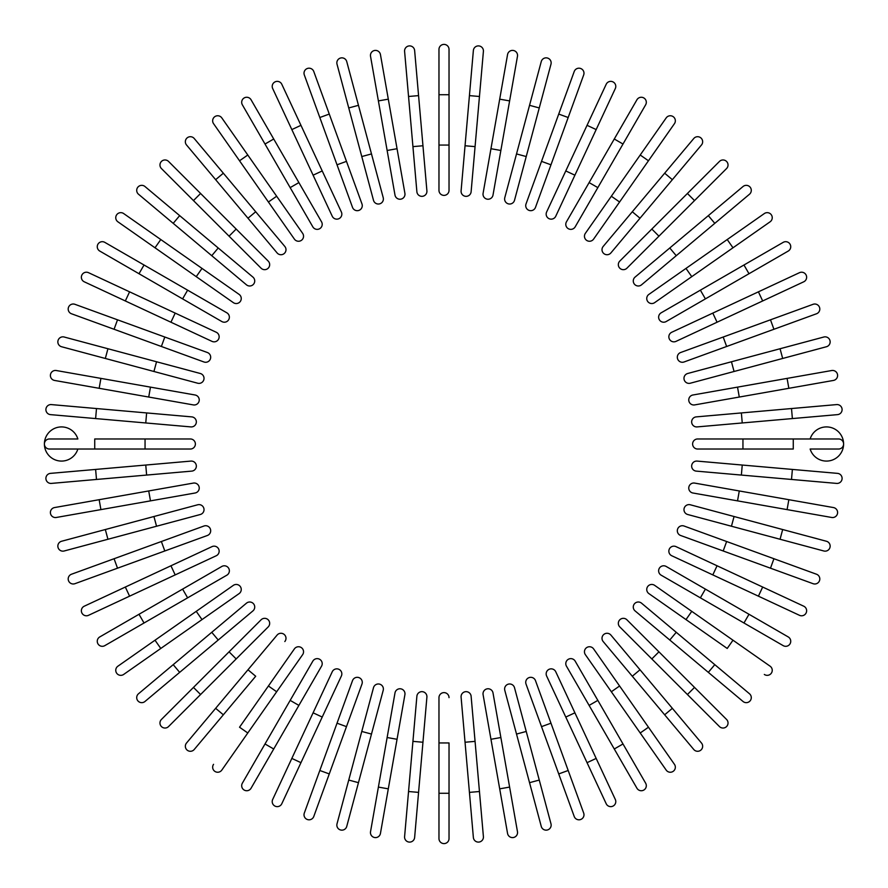 <?xml version="1.0" encoding="UTF-8"?>
<svg xmlns="http://www.w3.org/2000/svg" width="888" height="888" viewBox="0 0 888 888"><rect width="100%" height="100%" fill="white"/><g stroke="black" fill="none" stroke-linecap="round" stroke-linejoin="round"><path stroke-width="1.33" d="M449.028 49.428L449.028 94.727L449.028 49.428A5.028 5.028 0 0 0 444 44.4A5.028 5.028 0 0 0 438.972 49.428L438.972 94.727L449.028 94.727L449.028 190.354L449.028 145.055L438.972 145.055L438.972 94.727M438.972 190.354A5.028 5.028 0 0 0 444 195.382A5.028 5.028 0 0 0 449.028 190.354A5.028 5.028 0 0 1 444 195.382A5.028 5.028 0 0 1 438.972 190.354L438.972 145.055M414.629 50.494A5.028 5.028 0 0 0 409.168 45.921A5.028 5.028 0 0 0 404.595 51.371A5.028 5.028 0 0 1 409.168 45.921A5.028 5.028 0 0 1 414.629 50.494L418.57 95.615L414.629 50.494A5.028 5.028 0 0 0 409.168 45.921A5.028 5.028 0 0 0 404.595 51.371L408.547 96.492L418.57 95.615L426.906 190.876A5.028 5.028 0 0 1 422.333 196.326A5.028 5.028 0 0 1 416.883 191.753L408.547 96.492M380.441 54.556A5.028 5.028 0 0 0 374.614 50.472A5.028 5.028 0 0 0 370.529 56.299A5.028 5.028 0 0 1 374.614 50.472A5.028 5.028 0 0 1 380.441 54.556L388.3 99.156L380.441 54.556A5.028 5.028 0 0 0 374.614 50.472A5.028 5.028 0 0 0 370.529 56.299L378.388 100.91L388.3 99.156L397.047 148.718L404.906 193.329L397.047 148.718L387.135 150.472L378.388 100.91M404.906 193.329A5.028 5.028 0 0 1 400.832 199.156A5.028 5.028 0 0 1 394.994 195.083L387.135 150.472M346.742 61.572A5.028 5.028 0 0 0 340.581 58.02A5.028 5.028 0 0 0 337.018 64.18L348.74 107.936L358.463 105.328L346.742 61.572L383.216 197.691L371.484 153.935L361.771 156.543L348.74 107.936M373.493 200.299L361.771 156.543L373.493 200.299A5.028 5.028 0 0 0 379.653 203.852A5.028 5.028 0 0 0 383.216 197.691A5.028 5.028 0 0 1 379.653 203.852A5.028 5.028 0 0 1 373.493 200.299A5.028 5.028 0 0 0 379.653 203.852A5.028 5.028 0 0 0 383.216 197.691M313.775 71.506A5.028 5.028 0 0 0 307.326 68.498A5.028 5.028 0 0 0 304.318 74.947A5.028 5.028 0 0 1 307.326 68.498A5.028 5.028 0 0 1 313.775 71.506L329.27 114.075L313.775 71.506A5.028 5.028 0 0 0 307.326 68.498A5.028 5.028 0 0 0 304.318 74.947L319.813 117.516L329.27 114.075L361.971 203.929A5.028 5.028 0 0 1 358.963 210.378A5.028 5.028 0 0 1 352.514 207.37L319.813 117.516M346.486 161.361L337.029 164.802L352.514 207.37A5.028 5.028 0 0 0 358.963 210.378A5.028 5.028 0 0 0 361.971 203.929A5.028 5.028 0 0 1 358.963 210.378A5.028 5.028 0 0 1 352.514 207.37M281.807 84.271A5.028 5.028 0 0 0 275.125 81.84A5.028 5.028 0 0 0 272.683 88.523L291.83 129.581L272.683 88.523A5.028 5.028 0 0 1 275.125 81.84A5.028 5.028 0 0 1 281.807 84.271L300.954 125.33L281.807 84.271A5.028 5.028 0 0 0 275.125 81.84A5.028 5.028 0 0 0 272.683 88.523M322.222 170.94L341.369 211.988A5.028 5.028 0 0 1 338.927 218.681A5.028 5.028 0 0 1 332.245 216.239L291.83 129.581L300.954 125.33L322.222 170.94L313.098 175.191L332.245 216.239A5.028 5.028 0 0 0 338.927 218.681A5.028 5.028 0 0 0 341.369 211.988A5.028 5.028 0 0 1 338.927 218.681A5.028 5.028 0 0 1 332.245 216.239M251.071 99.778A5.028 5.028 0 0 0 244.2 97.935A5.028 5.028 0 0 0 242.357 104.806A5.028 5.028 0 0 1 244.2 97.935A5.028 5.028 0 0 1 251.071 99.778L321.534 221.811L298.89 182.595L290.165 187.623L242.357 104.806A5.028 5.028 0 0 1 244.2 97.935A5.028 5.028 0 0 1 251.071 99.778M312.82 226.851L290.165 187.623L312.82 226.851A5.028 5.028 0 0 0 319.691 228.693A5.028 5.028 0 0 0 321.534 221.811M221.811 117.904L247.785 155.012L221.811 117.904A5.028 5.028 0 0 0 214.796 116.672A5.028 5.028 0 0 0 213.564 123.676L239.538 160.784L213.564 123.676M276.656 196.237L247.785 155.012L302.63 233.333L276.656 196.237L268.409 202.009L239.538 160.784L294.394 239.105A5.028 5.028 0 0 0 301.398 240.348A5.028 5.028 0 0 0 302.63 233.333M194.228 138.506A5.028 5.028 0 0 0 187.146 137.884A5.028 5.028 0 0 0 186.524 144.977L215.64 179.676L223.343 173.204L194.228 138.506L255.7 211.755L284.815 246.453L255.7 211.755L247.985 218.226L215.64 179.676M284.815 246.453A5.028 5.028 0 0 1 284.193 253.546A5.028 5.028 0 0 1 277.1 252.925L247.985 218.226M168.554 161.438A5.028 5.028 0 0 0 161.438 161.438A5.028 5.028 0 0 0 161.438 168.554L193.473 200.588L161.438 168.554A5.028 5.028 0 0 1 161.438 161.438A5.028 5.028 0 0 1 168.554 161.438L200.588 193.473L168.554 161.438A5.028 5.028 0 0 0 161.438 161.438A5.028 5.028 0 0 0 161.438 168.554M236.175 229.06L268.198 261.083A5.028 5.028 0 0 1 268.198 268.198A5.028 5.028 0 0 1 261.083 268.198L193.473 200.588L200.588 193.473L236.175 229.06L229.06 236.175M261.083 268.198A5.028 5.028 0 0 0 268.198 268.198A5.028 5.028 0 0 0 268.198 261.083A5.028 5.028 0 0 1 268.198 268.198A5.028 5.028 0 0 1 261.083 268.198M179.676 215.64L144.977 186.524A5.028 5.028 0 0 0 137.884 187.146A5.028 5.028 0 0 0 138.506 194.228L173.204 223.343L179.676 215.64L252.925 277.1L218.226 247.985L211.755 255.7L173.204 223.343M246.453 284.815L211.755 255.7L246.453 284.815A5.028 5.028 0 0 0 253.546 284.193A5.028 5.028 0 0 0 252.925 277.1M123.676 213.564L160.784 239.538L123.676 213.564A5.028 5.028 0 0 0 116.672 214.796A5.028 5.028 0 0 0 117.904 221.811L155.012 247.785L117.904 221.811M239.105 294.394L202.009 268.409L239.105 294.394A5.028 5.028 0 0 1 240.348 301.398A5.028 5.028 0 0 1 233.333 302.63L155.012 247.785L160.784 239.538L202.009 268.409L196.237 276.656L233.333 302.63M104.806 242.357A5.028 5.028 0 0 0 97.935 244.2A5.028 5.028 0 0 0 99.778 251.071L139.005 273.726L144.034 265.001L104.806 242.357L226.851 312.82L187.623 290.165L182.595 298.89L139.005 273.726M226.851 312.82A5.028 5.028 0 0 1 228.693 319.691A5.028 5.028 0 0 1 221.811 321.534A5.028 5.028 0 0 0 228.693 319.691A5.028 5.028 0 0 0 226.851 312.82A5.028 5.028 0 0 1 228.693 319.691A5.028 5.028 0 0 1 221.811 321.534L182.595 298.89M88.523 272.683A5.028 5.028 0 0 0 81.84 275.125A5.028 5.028 0 0 0 84.271 281.807A5.028 5.028 0 0 1 81.84 275.125A5.028 5.028 0 0 1 88.523 272.683L129.581 291.83L88.523 272.683A5.028 5.028 0 0 0 81.84 275.125A5.028 5.028 0 0 0 84.271 281.807L125.33 300.954L129.581 291.83L175.191 313.098L129.581 291.83M175.191 313.098L170.94 322.222L211.988 341.369A5.028 5.028 0 0 0 218.681 338.927A5.028 5.028 0 0 0 216.239 332.245L175.191 313.098L216.239 332.245A5.028 5.028 0 0 1 218.681 338.927A5.028 5.028 0 0 1 211.988 341.369L125.33 300.954M74.947 304.318A5.028 5.028 0 0 0 68.498 307.326A5.028 5.028 0 0 0 71.506 313.775L114.075 329.27L71.506 313.775A5.028 5.028 0 0 1 68.498 307.326A5.028 5.028 0 0 1 74.947 304.318L117.516 319.813L74.947 304.318A5.028 5.028 0 0 0 68.498 307.326A5.028 5.028 0 0 0 71.506 313.775M207.37 352.514A5.028 5.028 0 0 1 210.378 358.963A5.028 5.028 0 0 1 203.929 361.971A5.028 5.028 0 0 0 210.378 358.963A5.028 5.028 0 0 0 207.37 352.514L164.802 337.029L207.37 352.514A5.028 5.028 0 0 1 210.378 358.963A5.028 5.028 0 0 1 203.929 361.971L114.075 329.27L117.516 319.813L164.802 337.029L161.361 346.486M64.18 337.018A5.028 5.028 0 0 0 58.02 340.581A5.028 5.028 0 0 0 61.572 346.742A5.028 5.028 0 0 1 58.02 340.581A5.028 5.028 0 0 1 64.18 337.018L107.936 348.74L64.18 337.018A5.028 5.028 0 0 0 58.02 340.581A5.028 5.028 0 0 0 61.572 346.742L105.328 358.463L107.936 348.74L200.299 373.493L156.543 361.771L153.935 371.484L105.328 358.463M197.691 383.216L153.935 371.484L197.691 383.216A5.028 5.028 0 0 0 203.852 379.653A5.028 5.028 0 0 0 200.299 373.493A5.028 5.028 0 0 1 203.852 379.653A5.028 5.028 0 0 1 197.691 383.216A5.028 5.028 0 0 0 203.852 379.653A5.028 5.028 0 0 0 200.299 373.493M56.299 370.529A5.028 5.028 0 0 0 50.472 374.614A5.028 5.028 0 0 0 54.556 380.441L99.156 388.3L54.556 380.441A5.028 5.028 0 0 1 50.472 374.614A5.028 5.028 0 0 1 56.299 370.529L100.91 378.388L56.299 370.529A5.028 5.028 0 0 0 50.472 374.614A5.028 5.028 0 0 0 54.556 380.441M195.083 394.994L150.472 387.135L195.083 394.994A5.028 5.028 0 0 1 199.156 400.832A5.028 5.028 0 0 1 193.329 404.906L99.156 388.3L100.91 378.388L150.472 387.135L148.718 397.047L193.329 404.906M51.371 404.595A5.028 5.028 0 0 0 45.921 409.168A5.028 5.028 0 0 0 50.494 414.629L95.615 418.57L50.494 414.629A5.028 5.028 0 0 1 45.921 409.168A5.028 5.028 0 0 1 51.371 404.595L96.492 408.547L51.371 404.595A5.028 5.028 0 0 0 45.921 409.168A5.028 5.028 0 0 0 50.494 414.629M146.631 412.931L191.753 416.883A5.028 5.028 0 0 1 196.326 422.333A5.028 5.028 0 0 1 190.876 426.906L95.615 418.57L96.492 408.547L146.631 412.931L145.754 422.954M94.727 449.028L94.727 438.972L190.354 438.972A5.028 5.028 0 0 1 195.382 444A5.028 5.028 0 0 1 190.354 449.028L49.428 449.028A5.028 5.028 0 0 1 44.4 444A5.028 5.028 0 0 1 49.428 438.972L77.867 438.972A17.116 17.116 0 0 0 44.4 444A17.116 17.116 0 0 0 77.867 449.028M50.494 473.371A5.028 5.028 0 0 0 45.921 478.832A5.028 5.028 0 0 0 51.371 483.405L96.492 479.453L51.371 483.405A5.028 5.028 0 0 1 45.921 478.832A5.028 5.028 0 0 1 50.494 473.371L95.615 469.43L50.494 473.371A5.028 5.028 0 0 0 45.921 478.832A5.028 5.028 0 0 0 51.371 483.405M145.754 465.046L190.876 461.094A5.028 5.028 0 0 1 196.326 465.667A5.028 5.028 0 0 1 191.753 471.117L96.492 479.453L95.615 469.43L145.754 465.046L146.631 475.069M54.556 507.559A5.028 5.028 0 0 0 50.472 513.386A5.028 5.028 0 0 0 56.299 517.471A5.028 5.028 0 0 1 50.472 513.386A5.028 5.028 0 0 1 54.556 507.559L99.156 499.7L54.556 507.559A5.028 5.028 0 0 0 50.472 513.386A5.028 5.028 0 0 0 56.299 517.471L100.91 509.612L99.156 499.7L148.718 490.953L193.329 483.094L148.718 490.953L150.472 500.865L100.91 509.612M193.329 483.094A5.028 5.028 0 0 1 199.156 487.168A5.028 5.028 0 0 1 195.083 493.007L150.472 500.865M61.572 541.258L105.328 529.537L61.572 541.258A5.028 5.028 0 0 0 58.02 547.419A5.028 5.028 0 0 0 64.18 550.982L107.936 539.26L64.18 550.982M197.691 504.784L153.935 516.516L197.691 504.784A5.028 5.028 0 0 1 203.852 508.347A5.028 5.028 0 0 1 200.299 514.507L107.936 539.26L105.328 529.537L153.935 516.516L156.543 526.229L200.299 514.507A5.028 5.028 0 0 0 203.852 508.347A5.028 5.028 0 0 0 197.691 504.784A5.028 5.028 0 0 1 203.852 508.347A5.028 5.028 0 0 1 200.299 514.507M71.506 574.225A5.028 5.028 0 0 0 68.498 580.674A5.028 5.028 0 0 0 74.947 583.682A5.028 5.028 0 0 1 68.498 580.674A5.028 5.028 0 0 1 71.506 574.225L114.075 558.73L71.506 574.225A5.028 5.028 0 0 0 68.498 580.674A5.028 5.028 0 0 0 74.947 583.682L117.516 568.187L114.075 558.73L203.929 526.029A5.028 5.028 0 0 1 210.378 529.037A5.028 5.028 0 0 1 207.37 535.486L117.516 568.187M161.361 541.514L164.802 550.971L207.37 535.486A5.028 5.028 0 0 0 210.378 529.037A5.028 5.028 0 0 0 203.929 526.029A5.028 5.028 0 0 1 210.378 529.037A5.028 5.028 0 0 1 207.37 535.486M84.271 606.193A5.028 5.028 0 0 0 81.84 612.875A5.028 5.028 0 0 0 88.523 615.317L129.581 596.17L88.523 615.317A5.028 5.028 0 0 1 81.84 612.875A5.028 5.028 0 0 1 84.271 606.193L125.33 587.046L84.271 606.193A5.028 5.028 0 0 0 81.84 612.875A5.028 5.028 0 0 0 88.523 615.317M211.988 546.631L170.94 565.778L211.988 546.631A5.028 5.028 0 0 1 218.681 549.073A5.028 5.028 0 0 1 216.239 555.755L129.581 596.17L125.33 587.046L170.94 565.778L175.191 574.902L216.239 555.755A5.028 5.028 0 0 0 218.681 549.073A5.028 5.028 0 0 0 211.988 546.631A5.028 5.028 0 0 1 218.681 549.073A5.028 5.028 0 0 1 216.239 555.755M104.806 645.643A5.028 5.028 0 0 1 97.935 643.8A5.028 5.028 0 0 1 99.778 636.929A5.028 5.028 0 0 0 97.935 643.8A5.028 5.028 0 0 0 104.806 645.643L144.034 622.999L104.806 645.643A5.028 5.028 0 0 1 97.935 643.8A5.028 5.028 0 0 1 99.778 636.929L221.811 566.466L182.595 589.11L187.623 597.835L144.034 622.999L139.005 614.274M226.851 575.18L187.623 597.835L226.851 575.18A5.028 5.028 0 0 0 228.693 568.309A5.028 5.028 0 0 0 221.811 566.466M117.904 666.189L155.012 640.215L117.904 666.189A5.028 5.028 0 0 0 116.672 673.204A5.028 5.028 0 0 0 123.676 674.436L160.784 648.462L123.676 674.436M196.237 611.344L155.012 640.215L233.333 585.37L196.237 611.344L202.009 619.591L160.784 648.462L239.105 593.606A5.028 5.028 0 0 0 240.348 586.602A5.028 5.028 0 0 0 233.333 585.37M138.506 693.772L173.204 664.657L138.506 693.772A5.028 5.028 0 0 0 137.884 700.854A5.028 5.028 0 0 0 144.977 701.476L179.676 672.36L144.977 701.476M246.453 603.185L211.755 632.3L246.453 603.185A5.028 5.028 0 0 1 253.546 603.807A5.028 5.028 0 0 1 252.925 610.9L179.676 672.36L173.204 664.657L211.755 632.3L218.226 640.015L252.925 610.9M161.438 719.447A5.028 5.028 0 0 0 161.438 726.562A5.028 5.028 0 0 0 168.554 726.562A5.028 5.028 0 0 1 161.438 726.562A5.028 5.028 0 0 1 161.438 719.447L193.473 687.412L161.438 719.447A5.028 5.028 0 0 0 161.438 726.562A5.028 5.028 0 0 0 168.554 726.562L200.588 694.527L193.473 687.412L261.083 619.802A5.028 5.028 0 0 1 268.198 619.802A5.028 5.028 0 0 1 268.198 626.917L200.588 694.527M268.198 626.917A5.028 5.028 0 0 0 268.198 619.802A5.028 5.028 0 0 0 261.083 619.802A5.028 5.028 0 0 1 268.198 619.802A5.028 5.028 0 0 1 268.198 626.917M215.64 708.324L277.1 635.075L247.985 669.774L255.7 676.245L223.343 714.796L215.64 708.324L186.524 743.023A5.028 5.028 0 0 0 187.146 750.116A5.028 5.028 0 0 0 194.228 749.494L223.343 714.796L194.228 749.494M284.815 641.547A5.028 5.028 0 0 0 284.193 634.454A5.028 5.028 0 0 0 277.1 635.075M213.564 764.324A5.028 5.028 0 0 0 214.796 771.328A5.028 5.028 0 0 0 221.811 770.096L247.785 732.989L239.538 727.216L294.394 648.895L268.409 685.991L276.656 691.763L247.785 732.989M302.63 654.667L276.656 691.763L302.63 654.667A5.028 5.028 0 0 0 301.398 647.652A5.028 5.028 0 0 0 294.394 648.895M242.357 783.194A5.028 5.028 0 0 0 244.2 790.065A5.028 5.028 0 0 0 251.071 788.222L273.726 748.995L265.001 743.966L242.357 783.194L312.82 661.149L290.165 700.377L298.89 705.405L273.726 748.995M321.534 666.189L298.89 705.405L321.534 666.189A5.028 5.028 0 0 0 319.691 659.307A5.028 5.028 0 0 0 312.82 661.149A5.028 5.028 0 0 1 319.691 659.307A5.028 5.028 0 0 1 321.534 666.189A5.028 5.028 0 0 0 319.691 659.307A5.028 5.028 0 0 0 312.82 661.149M272.683 799.478A5.028 5.028 0 0 0 275.125 806.16A5.028 5.028 0 0 0 281.807 803.729L300.954 762.67L281.807 803.729A5.028 5.028 0 0 1 275.125 806.16A5.028 5.028 0 0 1 272.683 799.478L291.83 758.419L272.683 799.478A5.028 5.028 0 0 0 275.125 806.16A5.028 5.028 0 0 0 281.807 803.729M313.098 712.809L291.83 758.419L332.245 671.761L313.098 712.809L322.222 717.06L300.954 762.67L291.83 758.419M332.245 671.761A5.028 5.028 0 0 1 338.927 669.319A5.028 5.028 0 0 1 341.369 676.012A5.028 5.028 0 0 0 338.927 669.319A5.028 5.028 0 0 0 332.245 671.761A5.028 5.028 0 0 1 338.927 669.319A5.028 5.028 0 0 1 341.369 676.012L322.222 717.06M304.318 813.053A5.028 5.028 0 0 0 307.326 819.502A5.028 5.028 0 0 0 313.775 816.494L329.27 773.925L313.775 816.494A5.028 5.028 0 0 1 307.326 819.502A5.028 5.028 0 0 1 304.318 813.053L319.813 770.484L304.318 813.053A5.028 5.028 0 0 0 307.326 819.502A5.028 5.028 0 0 0 313.775 816.494M352.514 680.63A5.028 5.028 0 0 1 358.963 677.622A5.028 5.028 0 0 1 361.971 684.071A5.028 5.028 0 0 0 358.963 677.622A5.028 5.028 0 0 0 352.514 680.63L337.029 723.198L352.514 680.63A5.028 5.028 0 0 1 358.963 677.622A5.028 5.028 0 0 1 361.971 684.071L329.27 773.925L319.813 770.484L337.029 723.198L346.486 726.639M337.018 823.82A5.028 5.028 0 0 0 340.581 829.98A5.028 5.028 0 0 0 346.742 826.428A5.028 5.028 0 0 1 340.581 829.98A5.028 5.028 0 0 1 337.018 823.82L348.74 780.064L337.018 823.82A5.028 5.028 0 0 0 340.581 829.98A5.028 5.028 0 0 0 346.742 826.428L358.463 782.672L348.74 780.064L373.493 687.701L361.771 731.457L371.484 734.065L358.463 782.672M383.216 690.309L371.484 734.065L383.216 690.309A5.028 5.028 0 0 0 379.653 684.149A5.028 5.028 0 0 0 373.493 687.701A5.028 5.028 0 0 1 379.653 684.149A5.028 5.028 0 0 1 383.216 690.309A5.028 5.028 0 0 0 379.653 684.149A5.028 5.028 0 0 0 373.493 687.701M380.441 833.444A5.028 5.028 0 0 1 374.614 837.528A5.028 5.028 0 0 1 370.529 831.701A5.028 5.028 0 0 0 374.614 837.528A5.028 5.028 0 0 0 380.441 833.444L388.3 788.844L380.441 833.444A5.028 5.028 0 0 1 374.614 837.528A5.028 5.028 0 0 1 370.529 831.701L394.994 692.918L387.135 737.528L397.047 739.282L388.3 788.844L378.388 787.09M404.906 694.671L397.047 739.282L404.906 694.671A5.028 5.028 0 0 0 400.832 688.844A5.028 5.028 0 0 0 394.994 692.918M404.595 836.629A5.028 5.028 0 0 0 409.168 842.079A5.028 5.028 0 0 0 414.629 837.506L418.57 792.385L414.629 837.506A5.028 5.028 0 0 1 409.168 842.079A5.028 5.028 0 0 1 404.595 836.629L408.547 791.508L404.595 836.629A5.028 5.028 0 0 0 409.168 842.079A5.028 5.028 0 0 0 414.629 837.506M412.931 741.369L416.883 696.248A5.028 5.028 0 0 1 422.333 691.674A5.028 5.028 0 0 1 426.906 697.124L418.57 792.385L408.547 791.508L412.931 741.369L422.954 742.246M438.972 793.273L438.972 742.945L449.028 742.945L449.028 793.273L438.972 793.273L438.972 838.572A5.028 5.028 0 0 0 444 843.6A5.028 5.028 0 0 0 449.028 838.572L449.028 793.273L449.028 838.572M438.972 742.945L438.972 697.646A5.028 5.028 0 0 1 444 692.618A5.028 5.028 0 0 1 449.028 697.646M473.371 837.506A5.028 5.028 0 0 0 478.832 842.079A5.028 5.028 0 0 0 483.405 836.629A5.028 5.028 0 0 1 478.832 842.079A5.028 5.028 0 0 1 473.371 837.506L469.43 792.385L473.371 837.506A5.028 5.028 0 0 0 478.832 842.079A5.028 5.028 0 0 0 483.405 836.629L479.453 791.508L469.43 792.385L461.094 697.124A5.028 5.028 0 0 1 465.667 691.674A5.028 5.028 0 0 1 471.117 696.248L479.453 791.508M465.046 742.246L475.069 741.369L471.117 696.248M507.559 833.444A5.028 5.028 0 0 0 513.386 837.528A5.028 5.028 0 0 0 517.471 831.701A5.028 5.028 0 0 1 513.386 837.528A5.028 5.028 0 0 1 507.559 833.444L499.7 788.844L507.559 833.444A5.028 5.028 0 0 0 513.386 837.528A5.028 5.028 0 0 0 517.471 831.701L509.612 787.09L499.7 788.844L483.094 694.671A5.028 5.028 0 0 1 487.168 688.844A5.028 5.028 0 0 1 493.007 692.918L509.612 787.09M541.258 826.428L529.537 782.672L541.258 826.428A5.028 5.028 0 0 0 547.419 829.98A5.028 5.028 0 0 0 550.982 823.82L539.26 780.064L550.982 823.82M504.784 690.309L516.516 734.065L504.784 690.309A5.028 5.028 0 0 1 508.347 684.149A5.028 5.028 0 0 1 514.507 687.701L539.26 780.064L529.537 782.672L516.516 734.065L526.229 731.457L514.507 687.701A5.028 5.028 0 0 0 508.347 684.149A5.028 5.028 0 0 0 504.784 690.309A5.028 5.028 0 0 1 508.347 684.149A5.028 5.028 0 0 1 514.507 687.701M574.225 816.494A5.028 5.028 0 0 0 580.674 819.502A5.028 5.028 0 0 0 583.682 813.053L568.187 770.484L583.682 813.053A5.028 5.028 0 0 1 580.674 819.502A5.028 5.028 0 0 1 574.225 816.494L558.73 773.925L574.225 816.494A5.028 5.028 0 0 0 580.674 819.502A5.028 5.028 0 0 0 583.682 813.053M541.514 726.639L526.029 684.071A5.028 5.028 0 0 1 529.037 677.622A5.028 5.028 0 0 1 535.486 680.63L568.187 770.484L558.73 773.925L541.514 726.639L550.971 723.198L535.486 680.63A5.028 5.028 0 0 0 529.037 677.622A5.028 5.028 0 0 0 526.029 684.071A5.028 5.028 0 0 1 529.037 677.622A5.028 5.028 0 0 1 535.486 680.63M606.193 803.729A5.028 5.028 0 0 0 612.875 806.16A5.028 5.028 0 0 0 615.317 799.478L596.17 758.419L615.317 799.478A5.028 5.028 0 0 1 612.875 806.16A5.028 5.028 0 0 1 606.193 803.729L587.046 762.67L606.193 803.729A5.028 5.028 0 0 0 612.875 806.16A5.028 5.028 0 0 0 615.317 799.478M546.631 676.012L565.778 717.06L546.631 676.012A5.028 5.028 0 0 1 549.073 669.319A5.028 5.028 0 0 1 555.755 671.761L596.17 758.419L587.046 762.67L565.778 717.06L574.902 712.809L555.755 671.761A5.028 5.028 0 0 0 549.073 669.319A5.028 5.028 0 0 0 546.631 676.012A5.028 5.028 0 0 1 549.073 669.319A5.028 5.028 0 0 1 555.755 671.761M636.929 788.222A5.028 5.028 0 0 0 643.8 790.065A5.028 5.028 0 0 0 645.643 783.194A5.028 5.028 0 0 1 643.8 790.065A5.028 5.028 0 0 1 636.929 788.222L566.466 666.189L589.11 705.405L597.835 700.377L645.643 783.194A5.028 5.028 0 0 1 643.8 790.065A5.028 5.028 0 0 1 636.929 788.222M575.18 661.149L597.835 700.377L575.18 661.149A5.028 5.028 0 0 0 568.309 659.307A5.028 5.028 0 0 0 566.466 666.189M666.189 770.096L640.215 732.989L666.189 770.096A5.028 5.028 0 0 0 673.204 771.328A5.028 5.028 0 0 0 674.436 764.324L648.462 727.216L674.436 764.324M611.344 691.763L640.215 732.989L585.37 654.667L611.344 691.763L619.591 685.991L648.462 727.216L593.606 648.895A5.028 5.028 0 0 0 586.602 647.652A5.028 5.028 0 0 0 585.37 654.667M693.772 749.494L664.657 714.796L693.772 749.494A5.028 5.028 0 0 0 700.854 750.116A5.028 5.028 0 0 0 701.476 743.023L672.36 708.324L701.476 743.023M603.185 641.547L632.3 676.245L603.185 641.547A5.028 5.028 0 0 1 603.807 634.454A5.028 5.028 0 0 1 610.9 635.075L672.36 708.324L664.657 714.796L632.3 676.245L640.015 669.774L610.9 635.075M719.447 726.562A5.028 5.028 0 0 0 726.562 726.562A5.028 5.028 0 0 0 726.562 719.447L694.527 687.412L726.562 719.447A5.028 5.028 0 0 1 726.562 726.562A5.028 5.028 0 0 1 719.447 726.562L687.412 694.527L719.447 726.562A5.028 5.028 0 0 0 726.562 726.562A5.028 5.028 0 0 0 726.562 719.447M619.802 626.917A5.028 5.028 0 0 1 619.802 619.802A5.028 5.028 0 0 1 626.917 619.802A5.028 5.028 0 0 0 619.802 619.802A5.028 5.028 0 0 0 619.802 626.917L651.825 658.94L619.802 626.917A5.028 5.028 0 0 1 619.802 619.802A5.028 5.028 0 0 1 626.917 619.802L694.527 687.412L687.412 694.527L651.825 658.94L658.94 651.825M708.324 672.36L743.023 701.476A5.028 5.028 0 0 0 750.116 700.854A5.028 5.028 0 0 0 749.494 693.772L714.796 664.657L708.324 672.36L635.075 610.9L669.774 640.015L676.245 632.3L714.796 664.657M635.075 610.9A5.028 5.028 0 0 1 634.454 603.807A5.028 5.028 0 0 1 641.547 603.185L676.245 632.3M764.324 674.436A5.028 5.028 0 0 0 771.328 673.204A5.028 5.028 0 0 0 770.096 666.189L732.989 640.215L727.216 648.462L648.895 593.606L685.991 619.591L691.763 611.344L732.989 640.215M654.667 585.37L691.763 611.344L654.667 585.37A5.028 5.028 0 0 0 647.652 586.602A5.028 5.028 0 0 0 648.895 593.606M783.194 645.643A5.028 5.028 0 0 0 790.065 643.8A5.028 5.028 0 0 0 788.222 636.929L748.995 614.274L743.966 622.999L783.194 645.643L700.377 597.835L661.149 575.18L700.377 597.835L705.405 589.11L748.995 614.274M666.189 566.466L705.405 589.11L666.189 566.466A5.028 5.028 0 0 0 659.307 568.309A5.028 5.028 0 0 0 661.149 575.18A5.028 5.028 0 0 1 659.307 568.309A5.028 5.028 0 0 1 666.189 566.466A5.028 5.028 0 0 0 659.307 568.309A5.028 5.028 0 0 0 661.149 575.18M799.478 615.317A5.028 5.028 0 0 0 806.16 612.875A5.028 5.028 0 0 0 803.729 606.193A5.028 5.028 0 0 1 806.16 612.875A5.028 5.028 0 0 1 799.478 615.317L758.419 596.17L799.478 615.317A5.028 5.028 0 0 0 806.16 612.875A5.028 5.028 0 0 0 803.729 606.193L762.67 587.046L758.419 596.17L712.809 574.902L758.419 596.17M712.809 574.902L717.06 565.778L676.012 546.631A5.028 5.028 0 0 0 669.319 549.073A5.028 5.028 0 0 0 671.761 555.755L712.809 574.902L671.761 555.755A5.028 5.028 0 0 1 669.319 549.073A5.028 5.028 0 0 1 676.012 546.631L762.67 587.046M813.053 583.682A5.028 5.028 0 0 0 819.502 580.674A5.028 5.028 0 0 0 816.494 574.225A5.028 5.028 0 0 1 819.502 580.674A5.028 5.028 0 0 1 813.053 583.682L680.63 535.486L723.198 550.971L726.639 541.514L816.494 574.225A5.028 5.028 0 0 1 819.502 580.674A5.028 5.028 0 0 1 813.053 583.682M680.63 535.486A5.028 5.028 0 0 1 677.622 529.037A5.028 5.028 0 0 1 684.071 526.029A5.028 5.028 0 0 0 677.622 529.037A5.028 5.028 0 0 0 680.63 535.486A5.028 5.028 0 0 1 677.622 529.037A5.028 5.028 0 0 1 684.071 526.029L726.639 541.514M823.82 550.982A5.028 5.028 0 0 0 829.98 547.419A5.028 5.028 0 0 0 826.428 541.258A5.028 5.028 0 0 1 829.98 547.419A5.028 5.028 0 0 1 823.82 550.982L780.064 539.26L823.82 550.982A5.028 5.028 0 0 0 829.98 547.419A5.028 5.028 0 0 0 826.428 541.258L782.672 529.537L780.064 539.26L687.701 514.507L731.457 526.229L734.065 516.516L782.672 529.537M690.309 504.784L734.065 516.516L690.309 504.784A5.028 5.028 0 0 0 684.149 508.347A5.028 5.028 0 0 0 687.701 514.507A5.028 5.028 0 0 1 684.149 508.347A5.028 5.028 0 0 1 690.309 504.784A5.028 5.028 0 0 0 684.149 508.347A5.028 5.028 0 0 0 687.701 514.507M831.701 517.471A5.028 5.028 0 0 0 837.528 513.386A5.028 5.028 0 0 0 833.444 507.559L788.844 499.7L833.444 507.559A5.028 5.028 0 0 1 837.528 513.386A5.028 5.028 0 0 1 831.701 517.471L787.09 509.612L831.701 517.471A5.028 5.028 0 0 0 837.528 513.386A5.028 5.028 0 0 0 833.444 507.559M692.918 493.007L737.528 500.865L692.918 493.007A5.028 5.028 0 0 1 688.844 487.168A5.028 5.028 0 0 1 694.671 483.094L788.844 499.7L787.09 509.612L737.528 500.865L739.282 490.953L694.671 483.094M836.629 483.405A5.028 5.028 0 0 0 842.079 478.832A5.028 5.028 0 0 0 837.506 473.371L792.385 469.43L837.506 473.371A5.028 5.028 0 0 1 842.079 478.832A5.028 5.028 0 0 1 836.629 483.405L791.508 479.453L836.629 483.405A5.028 5.028 0 0 0 842.079 478.832A5.028 5.028 0 0 0 837.506 473.371M741.369 475.069L696.248 471.117A5.028 5.028 0 0 1 691.674 465.667A5.028 5.028 0 0 1 697.124 461.094L792.385 469.43L791.508 479.453L741.369 475.069L742.246 465.046M793.273 438.972L793.273 449.028L697.646 449.028A5.028 5.028 0 0 1 692.618 444A5.028 5.028 0 0 1 697.646 438.972L838.572 438.972A5.028 5.028 0 0 1 843.6 444A5.028 5.028 0 0 1 838.572 449.028L810.134 449.028A17.116 17.116 0 0 0 843.6 444A17.116 17.116 0 0 0 810.134 438.972M837.506 414.629A5.028 5.028 0 0 0 842.079 409.168A5.028 5.028 0 0 0 836.629 404.595L791.508 408.547L836.629 404.595A5.028 5.028 0 0 1 842.079 409.168A5.028 5.028 0 0 1 837.506 414.629L792.385 418.57L837.506 414.629A5.028 5.028 0 0 0 842.079 409.168A5.028 5.028 0 0 0 836.629 404.595M742.246 422.954L697.124 426.906A5.028 5.028 0 0 1 691.674 422.333A5.028 5.028 0 0 1 696.248 416.883L791.508 408.547L792.385 418.57L742.246 422.954L741.369 412.931M833.444 380.441A5.028 5.028 0 0 0 837.528 374.614A5.028 5.028 0 0 0 831.701 370.529L787.09 378.388L831.701 370.529A5.028 5.028 0 0 1 837.528 374.614A5.028 5.028 0 0 1 833.444 380.441L788.844 388.3L833.444 380.441A5.028 5.028 0 0 0 837.528 374.614A5.028 5.028 0 0 0 831.701 370.529M694.671 404.906L739.282 397.047L694.671 404.906A5.028 5.028 0 0 1 688.844 400.832A5.028 5.028 0 0 1 692.918 394.994L787.09 378.388L788.844 388.3L739.282 397.047L737.528 387.135M826.428 346.742L782.672 358.463L826.428 346.742A5.028 5.028 0 0 0 829.98 340.581A5.028 5.028 0 0 0 823.82 337.018L780.064 348.74L823.82 337.018M690.309 383.216L734.065 371.484L690.309 383.216A5.028 5.028 0 0 1 684.149 379.653A5.028 5.028 0 0 1 687.701 373.493L780.064 348.74L782.672 358.463L734.065 371.484L731.457 361.771L687.701 373.493A5.028 5.028 0 0 0 684.149 379.653A5.028 5.028 0 0 0 690.309 383.216A5.028 5.028 0 0 1 684.149 379.653A5.028 5.028 0 0 1 687.701 373.493M816.494 313.775A5.028 5.028 0 0 0 819.502 307.326A5.028 5.028 0 0 0 813.053 304.318A5.028 5.028 0 0 1 819.502 307.326A5.028 5.028 0 0 1 816.494 313.775L773.925 329.27L816.494 313.775A5.028 5.028 0 0 0 819.502 307.326A5.028 5.028 0 0 0 813.053 304.318L770.484 319.813L773.925 329.27L726.639 346.486L684.071 361.971L726.639 346.486L723.198 337.029L770.484 319.813M680.63 352.514L723.198 337.029L680.63 352.514A5.028 5.028 0 0 0 677.622 358.963A5.028 5.028 0 0 0 684.071 361.971A5.028 5.028 0 0 1 677.622 358.963A5.028 5.028 0 0 1 680.63 352.514A5.028 5.028 0 0 0 677.622 358.963A5.028 5.028 0 0 0 684.071 361.971M803.729 281.807A5.028 5.028 0 0 0 806.16 275.125A5.028 5.028 0 0 0 799.478 272.683L758.419 291.83L799.478 272.683A5.028 5.028 0 0 1 806.16 275.125A5.028 5.028 0 0 1 803.729 281.807L762.67 300.954L803.729 281.807A5.028 5.028 0 0 0 806.16 275.125A5.028 5.028 0 0 0 799.478 272.683M676.012 341.369L717.06 322.222L676.012 341.369A5.028 5.028 0 0 1 669.319 338.927A5.028 5.028 0 0 1 671.761 332.245L758.419 291.83L762.67 300.954L717.06 322.222L712.809 313.098L671.761 332.245A5.028 5.028 0 0 0 669.319 338.927A5.028 5.028 0 0 0 676.012 341.369A5.028 5.028 0 0 1 669.319 338.927A5.028 5.028 0 0 1 671.761 332.245M788.222 251.071A5.028 5.028 0 0 0 790.065 244.2A5.028 5.028 0 0 0 783.194 242.357A5.028 5.028 0 0 1 790.065 244.2A5.028 5.028 0 0 1 788.222 251.071L666.189 321.534L705.405 298.89L700.377 290.165L783.194 242.357A5.028 5.028 0 0 1 790.065 244.2A5.028 5.028 0 0 1 788.222 251.071M661.149 312.82L700.377 290.165L661.149 312.82A5.028 5.028 0 0 0 659.307 319.691A5.028 5.028 0 0 0 666.189 321.534M770.096 221.811A5.028 5.028 0 0 0 771.328 214.796A5.028 5.028 0 0 0 764.324 213.564L685.991 268.409L727.216 239.538L732.989 247.785L770.096 221.811L691.763 276.656L732.989 247.785M654.667 302.63L691.763 276.656L654.667 302.63A5.028 5.028 0 0 1 647.652 301.398A5.028 5.028 0 0 1 648.895 294.394L685.991 268.409L648.895 294.394M749.494 194.228A5.028 5.028 0 0 0 750.116 187.146A5.028 5.028 0 0 0 743.023 186.524L708.324 215.64L714.796 223.343L749.494 194.228L641.547 284.815A5.028 5.028 0 0 1 634.454 284.193A5.028 5.028 0 0 1 635.075 277.1L708.324 215.64M719.447 161.438A5.028 5.028 0 0 1 726.562 161.438A5.028 5.028 0 0 1 726.562 168.554A5.028 5.028 0 0 0 726.562 161.438A5.028 5.028 0 0 0 719.447 161.438L687.412 193.473L719.447 161.438A5.028 5.028 0 0 1 726.562 161.438A5.028 5.028 0 0 1 726.562 168.554L626.917 268.198L658.94 236.175L651.825 229.06L687.412 193.473L694.527 200.588M626.917 268.198A5.028 5.028 0 0 1 619.802 268.198A5.028 5.028 0 0 1 619.802 261.083A5.028 5.028 0 0 0 619.802 268.198A5.028 5.028 0 0 0 626.917 268.198A5.028 5.028 0 0 1 619.802 268.198A5.028 5.028 0 0 1 619.802 261.083L651.825 229.06M672.36 179.676L701.476 144.977A5.028 5.028 0 0 0 700.854 137.884A5.028 5.028 0 0 0 693.772 138.506L664.657 173.204L672.36 179.676L610.9 252.925L640.015 218.226L632.3 211.755L664.657 173.204M603.185 246.453L632.3 211.755L603.185 246.453A5.028 5.028 0 0 0 603.807 253.546A5.028 5.028 0 0 0 610.9 252.925M674.436 123.676A5.028 5.028 0 0 0 673.204 116.672A5.028 5.028 0 0 0 666.189 117.904L640.215 155.012L648.462 160.784L674.436 123.676L593.606 239.105L619.591 202.009L611.344 196.237L640.215 155.012M585.37 233.333L611.344 196.237L585.37 233.333A5.028 5.028 0 0 0 586.602 240.348A5.028 5.028 0 0 0 593.606 239.105M645.643 104.806A5.028 5.028 0 0 0 643.8 97.935A5.028 5.028 0 0 0 636.929 99.778L614.274 139.005L622.999 144.034L645.643 104.806L597.835 187.623L575.18 226.851L597.835 187.623L589.11 182.595L614.274 139.005M575.18 226.851A5.028 5.028 0 0 1 568.309 228.693A5.028 5.028 0 0 1 566.466 221.811A5.028 5.028 0 0 0 568.309 228.693A5.028 5.028 0 0 0 575.18 226.851A5.028 5.028 0 0 1 568.309 228.693A5.028 5.028 0 0 1 566.466 221.811L589.11 182.595M615.317 88.523A5.028 5.028 0 0 0 612.875 81.84A5.028 5.028 0 0 0 606.193 84.271A5.028 5.028 0 0 1 612.875 81.84A5.028 5.028 0 0 1 615.317 88.523L596.17 129.581L615.317 88.523A5.028 5.028 0 0 0 612.875 81.84A5.028 5.028 0 0 0 606.193 84.271L587.046 125.33L596.17 129.581L574.902 175.191L596.17 129.581M574.902 175.191L565.778 170.94L546.631 211.988A5.028 5.028 0 0 0 549.073 218.681A5.028 5.028 0 0 0 555.755 216.239L574.902 175.191L555.755 216.239A5.028 5.028 0 0 1 549.073 218.681A5.028 5.028 0 0 1 546.631 211.988L587.046 125.33M583.682 74.947A5.028 5.028 0 0 0 580.674 68.498A5.028 5.028 0 0 0 574.225 71.506L558.73 114.075L574.225 71.506A5.028 5.028 0 0 1 580.674 68.498A5.028 5.028 0 0 1 583.682 74.947L568.187 117.516L583.682 74.947A5.028 5.028 0 0 0 580.674 68.498A5.028 5.028 0 0 0 574.225 71.506M535.486 207.37A5.028 5.028 0 0 1 529.037 210.378A5.028 5.028 0 0 1 526.029 203.929A5.028 5.028 0 0 0 529.037 210.378A5.028 5.028 0 0 0 535.486 207.37L550.971 164.802L535.486 207.37A5.028 5.028 0 0 1 529.037 210.378A5.028 5.028 0 0 1 526.029 203.929L558.73 114.075L568.187 117.516L550.971 164.802L541.514 161.361M550.982 64.18A5.028 5.028 0 0 0 547.419 58.02A5.028 5.028 0 0 0 541.258 61.572A5.028 5.028 0 0 1 547.419 58.02A5.028 5.028 0 0 1 550.982 64.18L539.26 107.936L550.982 64.18A5.028 5.028 0 0 0 547.419 58.02A5.028 5.028 0 0 0 541.258 61.572L529.537 105.328L539.26 107.936L514.507 200.299L526.229 156.543L516.516 153.935L529.537 105.328M504.784 197.691L516.516 153.935L504.784 197.691A5.028 5.028 0 0 0 508.347 203.852A5.028 5.028 0 0 0 514.507 200.299A5.028 5.028 0 0 1 508.347 203.852A5.028 5.028 0 0 1 504.784 197.691A5.028 5.028 0 0 0 508.347 203.852A5.028 5.028 0 0 0 514.507 200.299M517.471 56.299A5.028 5.028 0 0 0 513.386 50.472A5.028 5.028 0 0 0 507.559 54.556L499.7 99.156L507.559 54.556A5.028 5.028 0 0 1 513.386 50.472A5.028 5.028 0 0 1 517.471 56.299L509.612 100.91L517.471 56.299A5.028 5.028 0 0 0 513.386 50.472A5.028 5.028 0 0 0 507.559 54.556M493.007 195.083L500.865 150.472L493.007 195.083A5.028 5.028 0 0 1 487.168 199.156A5.028 5.028 0 0 1 483.094 193.329L499.7 99.156L509.612 100.91L500.865 150.472L490.953 148.718L483.094 193.329M483.405 51.371A5.028 5.028 0 0 0 478.832 45.921A5.028 5.028 0 0 0 473.371 50.494L469.43 95.615L473.371 50.494A5.028 5.028 0 0 1 478.832 45.921A5.028 5.028 0 0 1 483.405 51.371L479.453 96.492L483.405 51.371A5.028 5.028 0 0 0 478.832 45.921A5.028 5.028 0 0 0 473.371 50.494M471.117 191.753L475.069 146.631L471.117 191.753A5.028 5.028 0 0 1 465.667 196.326A5.028 5.028 0 0 1 461.094 190.876L469.43 95.615L479.453 96.492L475.069 146.631L465.046 145.754M412.931 146.631L422.954 145.754M265.001 144.034L273.726 139.005M239.538 160.784L247.785 155.012M211.988 341.369A5.028 5.028 0 0 0 218.681 338.927A5.028 5.028 0 0 0 216.239 332.245M49.428 438.972A5.028 5.028 0 0 0 44.4 444A5.028 5.028 0 0 0 49.428 449.028M190.354 449.028A5.028 5.028 0 0 0 195.382 444A5.028 5.028 0 0 0 190.354 438.972M145.055 449.028L145.055 438.972M160.784 648.462L155.012 640.215M236.175 658.94L229.06 651.825M500.865 737.528L490.953 739.282M622.999 743.966L614.274 748.995M648.462 727.216L640.215 732.989M676.012 546.631A5.028 5.028 0 0 0 669.319 549.073A5.028 5.028 0 0 0 671.761 555.755M773.925 558.73L770.484 568.187M838.572 449.028A5.028 5.028 0 0 0 843.6 444A5.028 5.028 0 0 0 838.572 438.972M742.945 438.972L742.945 449.028M743.966 265.001L748.995 273.726M685.991 268.409L691.763 276.656M669.774 247.985L676.245 255.7M546.631 211.988A5.028 5.028 0 0 0 549.073 218.681A5.028 5.028 0 0 0 555.755 216.239"/></g></svg>

